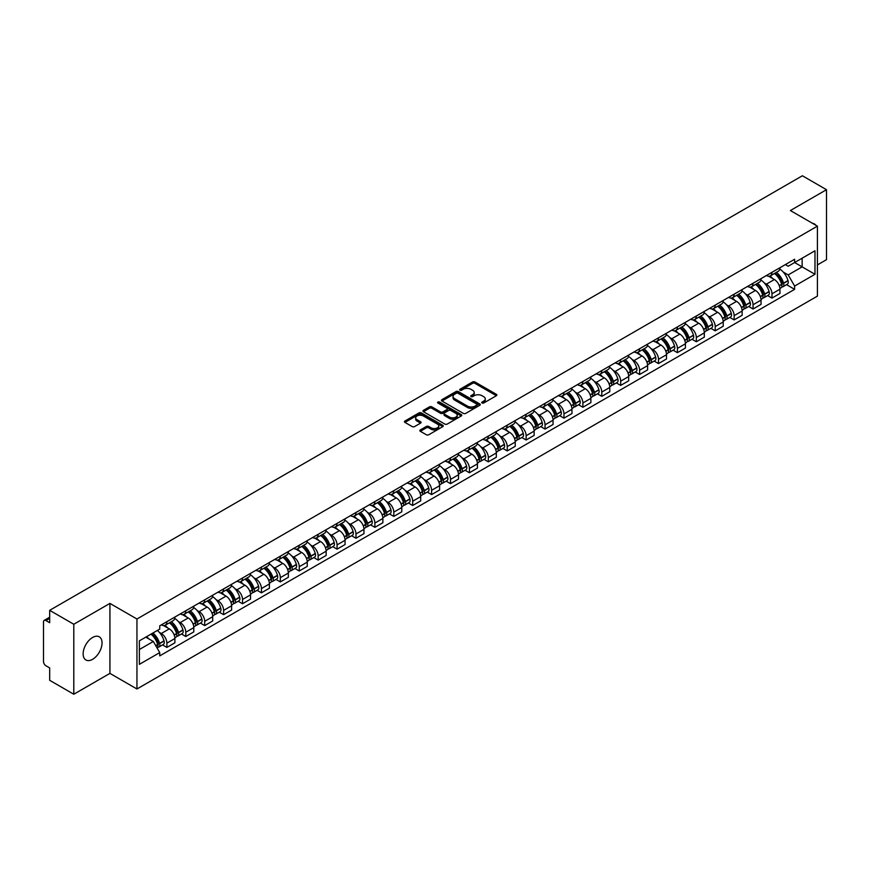 <?xml version="1.0" encoding="UTF-8"?>
<svg xmlns="http://www.w3.org/2000/svg" width="870" height="870" viewBox="0 0 870 870"><rect width="100%" height="100%" fill="white"/><g stroke="black" fill="none" stroke-linecap="round" stroke-linejoin="round"><path stroke-width="1.3" d="M482.067 403.006A1.174 0.685 0 0 0 483.731 403.006L496.368 395.709A1.686 0.968 0 0 0 496.857 395.023A1.686 0.968 0 0 0 496.368 394.327L474.955 381.974A1.686 0.968 0 0 0 472.573 381.974L459.936 389.271A1.174 0.685 0 0 0 461.6 390.228L463.231 389.281A5.383 3.11 0 0 1 470.844 389.281L472.638 390.315A5.383 3.11 0 0 1 474.215 392.511A5.383 3.11 0 0 1 472.638 394.708L470.996 395.654A1.174 0.685 0 0 0 472.66 396.611L474.302 395.676A5.383 3.11 0 0 1 481.915 395.676L483.698 396.698A5.383 3.11 0 0 1 485.275 398.906A5.383 3.11 0 0 1 483.698 401.103L482.067 402.038A1.174 0.685 0 0 0 482.067 403.006L482.067 402.038M92.59 659.319A13.365 7.721 120 0 0 101.322 647.53A13.365 7.721 120 0 0 99.278 636.818A13.365 7.721 120 0 0 92.59 637.482A13.365 7.721 120 0 0 83.857 649.259A13.365 7.721 120 0 0 85.902 659.982A13.365 7.721 120 0 0 92.59 659.319M815.821 225.232A13.365 7.721 120 0 0 814.396 223.949A13.365 7.721 120 0 0 812.569 223.362M420.34 429.91A1.686 0.968 0 0 0 419.851 430.596A1.686 0.968 0 0 0 420.34 431.292L426.354 434.761A1.686 0.968 0 0 0 428.736 434.761L442.776 426.648A1.686 0.968 0 0 0 443.265 425.963A1.686 0.968 0 0 0 442.776 425.278L421.352 412.913A1.686 0.968 0 0 0 418.981 412.913L404.941 421.015A1.686 0.968 0 0 0 404.441 421.7A1.686 0.968 0 0 0 404.941 422.396L412.195 426.583A1.686 0.968 0 0 0 414.577 426.583L420.58 423.114A1.686 0.968 0 0 0 421.08 422.428A1.686 0.968 0 0 0 420.58 421.743L416.98 419.666A4.502 2.599 0 0 1 415.664 417.828A4.502 2.599 0 0 1 418.448 415.425A4.502 2.599 0 0 1 423.353 415.99L437.447 424.125A4.502 2.599 0 0 1 438.763 425.963A4.502 2.599 0 0 1 435.99 428.366A4.502 2.599 0 0 1 431.085 427.801L428.736 426.441A1.686 0.968 0 0 0 426.354 426.441L420.34 429.91L420.34 431.292M136.949 619.005L109.924 603.399L73.798 624.258L49.677 610.327L802.379 175.762L826.5 189.693L790.384 210.54L817.408 226.146L136.949 619.005L136.949 688.986L817.408 296.126L817.408 226.146M463.351 413.391A1.686 0.968 0 0 0 465.733 413.391L479.772 405.289A1.686 0.968 0 0 0 480.262 404.604A1.686 0.968 0 0 0 479.772 403.919L458.359 391.554A1.686 0.968 0 0 0 455.978 391.554L441.938 399.656A1.686 0.968 0 0 0 441.449 400.341A1.686 0.968 0 0 0 441.938 401.026L463.351 413.391M438.306 403.256A1.174 0.685 0 0 1 439.502 403.43L461.252 415.98L447.234 424.071A1.686 0.968 0 0 1 444.853 424.071L423.44 411.706L423.44 410.335A1.686 0.968 0 0 0 422.95 411.021A1.686 0.968 0 0 0 423.44 411.706M423.44 410.335L429.443 406.866A1.686 0.968 0 0 1 431.824 406.866L440.514 411.88A1.686 0.968 0 0 0 442.895 411.88L446.875 409.585A1.686 0.968 0 0 0 447.365 408.9A1.686 0.968 0 0 0 446.875 408.204L437.838 402.984A1.174 0.685 0 0 1 439.502 402.027L461.274 414.599A1.686 0.968 0 0 1 461.763 415.284A1.686 0.968 0 0 1 461.274 415.969L461.274 414.599M73.798 624.258L73.798 694.238L49.677 680.307L49.677 667.921L45.925 665.757A3.426 1.979 -120 0 1 43.5 661.559L43.5 621.952A3.426 1.979 -120 0 1 44.207 620.375L49.677 617.221M817.408 264.915L826.5 259.673L826.5 189.693M73.798 694.238L109.924 673.38L136.949 688.986M49.677 610.327L49.677 622.713L45.925 620.549A3.426 1.979 -120 0 0 44.207 620.375M771.951 272.332A7.884 4.557 60 0 1 770.32 275.877L778.324 271.255A7.884 4.557 -120 0 0 779.955 267.721M764.36 283L766.383 284.164A7.884 4.557 60 0 1 771.962 293.821L779.955 289.199A7.884 4.557 -120 0 0 774.376 279.542L768.656 276.236M779.955 289.199L779.955 293.473L771.962 298.084L767.623 295.582M770.32 275.877A7.884 4.557 60 0 1 766.437 275.518M771.962 293.821L771.962 298.084M753.05 283.25A7.884 4.557 60 0 1 751.419 286.796L759.412 282.174A7.884 4.557 -120 0 0 761.043 278.628M748.711 306.501L753.05 309.002L761.043 304.38L761.043 300.117A7.884 4.557 -120 0 0 755.475 290.46L749.744 287.154M751.419 286.796A7.884 4.557 60 0 1 747.537 286.437M745.459 293.919L747.471 295.082A7.884 4.557 60 0 1 753.05 304.739L753.05 309.002M734.139 294.169A7.884 4.557 60 0 1 732.507 297.703L740.511 293.092A7.884 4.557 -120 0 0 742.143 289.547M729.799 317.419L734.139 319.921L742.143 315.299L742.143 311.036A7.884 4.557 -120 0 0 736.564 301.379L730.843 298.073M732.507 297.703A7.884 4.557 60 0 1 728.625 297.355M726.548 304.826L728.56 305.99A7.884 4.557 60 0 1 734.139 315.647L734.139 319.921M715.227 305.087A7.884 4.557 60 0 1 713.596 308.622L721.6 304.011A7.884 4.557 -120 0 0 723.231 300.465M710.899 328.338L715.227 330.839L723.231 326.217L723.231 321.954A7.884 4.557 -120 0 0 717.652 312.297L711.932 308.991M713.596 308.622A7.884 4.557 60 0 1 709.713 308.274M707.636 315.745L709.659 316.908A7.884 4.557 60 0 1 715.227 326.565L715.227 330.839M696.326 316.006A7.884 4.557 60 0 1 694.695 319.54L702.688 314.918A7.884 4.557 -120 0 0 704.319 311.384M691.987 339.246L696.326 341.758L704.319 337.136L704.319 332.862A7.884 4.557 -120 0 0 698.751 323.205L693.02 319.899M694.695 319.54A7.884 4.557 60 0 1 690.813 319.181M688.736 326.663L690.747 327.827A7.884 4.557 60 0 1 696.326 337.484L696.326 341.758M677.415 326.913A7.884 4.557 60 0 1 675.783 330.459L683.776 325.837A7.884 4.557 -120 0 0 685.419 322.302M673.075 350.164L677.415 352.665L685.419 348.054L685.419 343.78A7.884 4.557 -120 0 0 679.84 334.123L674.109 330.817M675.783 330.459A7.884 4.557 60 0 1 671.901 330.1M669.824 337.582L671.836 338.745A7.884 4.557 60 0 1 677.415 348.402L677.415 352.665M658.503 337.832A7.884 4.557 60 0 1 656.872 341.377L664.876 336.755A7.884 4.557 -120 0 0 666.507 333.221M654.164 361.083L658.503 363.584L666.507 358.973L666.507 354.699A7.884 4.557 -120 0 0 660.928 345.042L655.208 341.736M656.872 341.377A7.884 4.557 60 0 1 652.989 341.018M650.912 348.5L652.935 349.664A7.884 4.557 60 0 1 658.503 359.321L658.503 363.584M639.602 348.75A7.884 4.557 60 0 1 637.96 352.296L645.964 347.674A7.884 4.557 -120 0 0 647.595 344.128M635.263 372.001L639.602 374.502L647.595 369.88L647.595 365.617A7.884 4.557 -120 0 0 642.027 355.96L636.296 352.654M637.96 352.296A7.884 4.557 60 0 1 634.089 351.937M632.001 359.419L634.023 360.582A7.884 4.557 60 0 1 639.602 370.239L639.602 374.502M620.691 359.669A7.884 4.557 60 0 1 619.059 363.203L627.053 358.592A7.884 4.557 -120 0 0 628.684 355.047M616.351 382.92L620.691 385.421L628.695 380.799L628.695 376.536A7.884 4.557 -120 0 0 623.116 366.879L617.385 363.573M619.059 363.203A7.884 4.557 60 0 1 615.177 362.855M613.1 370.326L615.112 371.49A7.884 4.557 60 0 1 620.691 381.147L620.691 385.421M601.779 370.587A7.884 4.557 60 0 1 600.148 374.122L608.152 369.511A7.884 4.557 -120 0 0 609.783 365.965M597.44 393.827L601.779 396.339L609.783 391.717L609.783 387.454A7.884 4.557 -120 0 0 604.204 377.797L598.484 374.491M600.148 374.122A7.884 4.557 60 0 1 596.265 373.774M594.188 381.245L596.211 382.408A7.884 4.557 60 0 1 601.779 392.065L601.779 396.339M582.867 381.506A7.884 4.557 60 0 1 581.236 385.04L589.24 380.418A7.884 4.557 -120 0 0 590.871 376.884M578.539 404.746L582.878 407.258L590.871 402.636L590.871 398.362A7.884 4.557 -120 0 0 585.293 388.705L579.572 385.399M581.236 385.04A7.884 4.557 60 0 1 577.354 384.681M575.277 392.163L577.299 393.327A7.884 4.557 60 0 1 582.878 402.984L582.878 407.258M563.967 392.413A7.884 4.557 60 0 1 562.335 395.959L570.328 391.337A7.884 4.557 -120 0 0 571.96 387.803M559.627 415.664L563.967 418.165L571.96 413.554L571.96 409.281A7.884 4.557 -120 0 0 566.392 399.624L560.661 396.318M562.335 395.959A7.884 4.557 60 0 1 558.453 395.6M556.376 403.082L558.388 404.245A7.884 4.557 60 0 1 563.967 413.902L563.967 418.165M545.055 403.332A7.884 4.557 60 0 1 543.424 406.877L551.428 402.255A7.884 4.557 -120 0 0 553.059 398.721M540.716 426.583L545.055 429.084L553.059 424.473L553.059 420.199A7.884 4.557 -120 0 0 547.48 410.542L541.76 407.236M543.424 406.877A7.884 4.557 60 0 1 539.541 406.518M537.464 414L539.476 415.164A7.884 4.557 60 0 1 545.055 424.821L545.055 429.084M526.143 414.25A7.884 4.557 60 0 1 524.512 417.796L532.516 413.174A7.884 4.557 -120 0 0 534.147 409.629M521.815 437.501L526.143 440.002L534.147 435.381L534.147 431.118A7.884 4.557 -120 0 0 528.568 421.461L522.848 418.155M524.512 417.796A7.884 4.557 60 0 1 520.63 417.437M518.553 424.908L520.575 426.082A7.884 4.557 60 0 1 526.143 435.739L526.143 440.002M507.243 425.169A7.884 4.557 60 0 1 505.611 428.703L513.604 424.092A7.884 4.557 -120 0 0 515.236 420.547M502.903 448.42L507.243 450.921L515.236 446.299L515.236 442.036A7.884 4.557 -120 0 0 509.668 432.379L503.937 429.073M505.611 428.703A7.884 4.557 60 0 1 501.729 428.355M499.652 435.826L501.664 436.99A7.884 4.557 60 0 1 507.243 446.647L507.243 450.921M488.331 436.087A7.884 4.557 60 0 1 486.7 439.622L494.693 435.011A7.884 4.557 -120 0 0 496.335 431.466M483.992 459.327L488.331 461.839L496.335 457.218L496.335 452.955A7.884 4.557 -120 0 0 490.756 443.298L485.025 439.992M486.7 439.622A7.884 4.557 60 0 1 482.817 439.263M480.74 446.745L482.752 447.909A7.884 4.557 60 0 1 488.331 457.566L488.331 461.839M469.419 447.006A7.884 4.557 60 0 1 467.788 450.54L475.792 445.918A7.884 4.557 -120 0 0 477.423 442.384M465.08 470.246L469.419 472.758L477.423 468.136L477.423 463.862A7.884 4.557 -120 0 0 471.844 454.205L466.124 450.899M467.788 450.54A7.884 4.557 60 0 1 463.906 450.181M461.829 457.663L463.851 458.827A7.884 4.557 60 0 1 469.419 468.484L469.419 472.758M450.519 457.914A7.884 4.557 60 0 1 448.876 461.459L456.88 456.837A7.884 4.557 -120 0 0 458.512 453.303M446.179 481.164L450.519 483.666L458.512 479.055L458.512 474.781A7.884 4.557 -120 0 0 452.944 465.124L447.213 461.818M448.876 461.459A7.884 4.557 60 0 1 445.005 461.1M442.917 468.582L444.94 469.746A7.884 4.557 60 0 1 450.519 479.403L450.519 483.666M431.607 468.832A7.884 4.557 60 0 1 429.976 472.377L437.969 467.755A7.884 4.557 -120 0 0 439.6 464.221M427.268 492.083L431.607 494.584L439.611 489.973L439.611 485.699A7.884 4.557 -120 0 0 434.032 476.042L428.301 472.736M429.976 472.377A7.884 4.557 60 0 1 426.093 472.018M424.016 479.5L426.028 480.664A7.884 4.557 60 0 1 431.607 490.321L431.607 494.584M412.695 479.751A7.884 4.557 60 0 1 411.064 483.296L419.068 478.674A7.884 4.557 -120 0 0 420.699 475.129M408.356 503.001L412.695 505.503L420.699 500.881L420.699 496.618A7.884 4.557 -120 0 0 415.12 486.961L409.4 483.655M411.064 483.296A7.884 4.557 60 0 1 407.182 482.937M405.105 490.408L407.127 491.583A7.884 4.557 60 0 1 412.695 501.24L412.695 505.503M393.784 490.669A7.884 4.557 60 0 1 392.152 494.203L400.156 489.592A7.884 4.557 -120 0 0 401.788 486.047M389.455 513.92L393.795 516.421L401.788 511.799L401.788 507.536A7.884 4.557 -120 0 0 396.209 497.879L390.489 494.573M392.152 494.203A7.884 4.557 60 0 1 388.27 493.855M386.193 501.327L388.216 502.49A7.884 4.557 60 0 1 393.795 512.147L393.795 516.421M374.883 501.588A7.884 4.557 60 0 1 373.252 505.122L381.245 500.5A7.884 4.557 -120 0 0 382.876 496.966M370.544 524.827L374.883 527.34L382.876 522.718L382.876 518.455A7.884 4.557 -120 0 0 377.308 508.798L371.577 505.492M373.252 505.122A7.884 4.557 60 0 1 369.369 504.763M367.292 512.245L369.304 513.409A7.884 4.557 60 0 1 374.883 523.066L374.883 527.34M355.971 512.506A7.884 4.557 60 0 1 354.34 516.04L362.344 511.419A7.884 4.557 -120 0 0 363.975 507.884M351.632 535.746L355.971 538.258L363.975 533.636L363.975 529.362A7.884 4.557 -120 0 0 358.396 519.705L352.676 516.399M354.34 516.04A7.884 4.557 60 0 1 350.458 515.682M348.381 523.164L350.392 524.327A7.884 4.557 60 0 1 355.971 533.984L355.971 538.258M337.06 523.414A7.884 4.557 60 0 1 335.428 526.959L343.433 522.337A7.884 4.557 -120 0 0 345.064 518.803M332.731 546.664L337.06 549.166L345.064 544.555L345.064 540.281A7.884 4.557 -120 0 0 339.485 530.624L333.765 527.318M335.428 526.959A7.884 4.557 60 0 1 331.546 526.6M329.469 534.082L331.492 535.246A7.884 4.557 60 0 1 337.06 544.903L337.06 549.166M318.159 534.332A7.884 4.557 60 0 1 316.528 537.877L324.521 533.256A7.884 4.557 -120 0 0 326.152 529.721M313.82 557.583L318.159 560.084L326.152 555.473L326.152 551.199A7.884 4.557 -120 0 0 320.584 541.542L314.853 538.236M316.528 537.877A7.884 4.557 60 0 1 312.645 537.519M310.568 545.001L312.58 546.164A7.884 4.557 60 0 1 318.159 555.821L318.159 560.084M299.247 545.251A7.884 4.557 60 0 1 297.616 548.796L305.609 544.174A7.884 4.557 -120 0 0 307.251 540.629M294.908 568.501L299.247 571.003L307.251 566.381L307.251 562.118A7.884 4.557 -120 0 0 301.672 552.461L295.941 549.155M297.616 548.796A7.884 4.557 60 0 1 293.734 548.437M291.657 555.908L293.668 557.083A7.884 4.557 60 0 1 299.247 566.74L299.247 571.003M280.336 556.169A7.884 4.557 60 0 1 278.704 559.704L286.708 555.093A7.884 4.557 -120 0 0 288.34 551.547M275.997 579.42L280.336 581.921L288.34 577.299L288.34 573.036A7.884 4.557 -120 0 0 282.761 563.379L277.041 560.073M278.704 559.704A7.884 4.557 60 0 1 274.822 559.356M272.745 566.827L274.768 567.99A7.884 4.557 60 0 1 280.336 577.647L280.336 581.921M261.435 567.088A7.884 4.557 60 0 1 259.793 570.622L267.797 566A7.884 4.557 -120 0 0 269.428 562.466M257.096 590.328L261.435 592.84L269.428 588.218L269.428 583.944A7.884 4.557 -120 0 0 263.86 574.287L258.129 570.981M259.793 570.622A7.884 4.557 60 0 1 255.921 570.263M253.833 577.745L255.856 578.909A7.884 4.557 60 0 1 261.435 588.566L261.435 592.84M242.523 578.006A7.884 4.557 60 0 1 240.892 581.541L248.885 576.919A7.884 4.557 -120 0 0 250.527 573.384M238.184 601.246L242.523 603.758L250.527 599.136L250.527 594.862A7.884 4.557 -120 0 0 244.948 585.205L239.217 581.899M240.892 581.541A7.884 4.557 60 0 1 237.01 581.182M234.933 588.664L236.944 589.827A7.884 4.557 60 0 1 242.523 599.484L242.523 603.758M223.612 588.914A7.884 4.557 60 0 1 221.98 592.459L229.984 587.837A7.884 4.557 -120 0 0 231.616 584.303M219.273 612.165L223.612 614.666L231.616 610.055L231.616 605.781A7.884 4.557 -120 0 0 226.037 596.124L220.317 592.818M221.98 592.459A7.884 4.557 60 0 1 218.098 592.1M216.021 599.582L218.044 600.746A7.884 4.557 60 0 1 223.612 610.403L223.612 614.666M204.7 599.832A7.884 4.557 60 0 1 203.069 603.378L211.073 598.756A7.884 4.557 -120 0 0 212.704 595.211M200.372 623.083L204.711 625.584L212.704 620.973L212.704 616.699A7.884 4.557 -120 0 0 207.125 607.043L201.405 603.736M203.069 603.378A7.884 4.557 60 0 1 199.186 603.019M197.109 610.501L199.132 611.664A7.884 4.557 60 0 1 204.711 621.321L204.711 625.584M185.799 610.751A7.884 4.557 60 0 1 184.168 614.285L192.161 609.674A7.884 4.557 -120 0 0 193.792 606.129M181.46 634.002L185.799 636.503L193.792 631.881L193.792 627.618A7.884 4.557 -120 0 0 188.225 617.961L182.493 614.655M184.168 614.285A7.884 4.557 60 0 1 180.286 613.937M178.209 621.408L180.22 622.572A7.884 4.557 60 0 1 185.799 632.24L185.799 636.503M166.888 621.669A7.884 4.557 60 0 1 165.256 625.204L173.26 620.593A7.884 4.557 -120 0 0 174.892 617.047M162.549 644.92L166.888 647.421L174.892 642.799L174.892 638.536A7.884 4.557 -120 0 0 169.313 628.879L163.593 625.573M165.256 625.204A7.884 4.557 60 0 1 161.374 624.856M159.297 632.327L161.309 633.49A7.884 4.557 60 0 1 166.888 643.147L166.888 647.421M785.349 264.6L788.198 266.242L814.983 250.777L802.14 258.194L802.14 266.873L788.198 274.92L783.272 272.082M139.374 649.52L153.316 641.473L159.743 652.598L139.374 664.354L139.374 640.842L159.743 629.086L159.743 625.791L794.625 259.249L794.625 262.533L814.983 274.289L794.625 286.056L788.198 274.92M814.983 250.777L814.983 274.289M159.743 652.598L159.743 655.882L794.625 289.34L794.625 286.056M109.924 603.399L109.924 673.38M153.316 641.473L145.801 637.134M786.523 284.664L794.625 289.34M482.535 403.169L483.698 402.495A5.383 3.11 0 0 0 485.275 400.298L485.275 398.906M474.215 392.511L474.215 393.914A5.383 3.11 0 0 1 472.638 396.111L471.464 396.785M496.346 395.719L474.955 383.365A1.686 0.968 0 0 0 472.573 383.365L460.404 390.391M479.772 403.919L479.772 405.289L458.359 392.946A1.686 0.968 0 0 0 455.978 392.946L441.96 401.037L441.938 399.656M476.793 405.083A1.174 0.685 0 0 0 476.793 404.126L458.001 393.273A1.174 0.685 0 0 0 456.337 393.273L454.608 394.262A5.383 3.11 0 0 0 453.031 396.459A5.383 3.11 0 0 0 454.608 398.656L467.462 406.083A5.383 3.11 0 0 0 475.074 406.083L476.793 405.083L476.793 406.486A1.174 0.685 0 0 0 477.141 405.996L477.141 404.604M453.031 396.459L453.031 397.862A5.383 3.11 0 0 0 454.608 400.059L454.608 398.656M476.793 406.486L475.074 407.475A5.383 3.11 0 0 1 467.462 407.475L454.608 400.059M423.462 411.727L429.443 408.269L429.443 406.866M447.365 408.9L447.365 410.292A1.686 0.968 0 0 1 446.875 410.977L442.895 413.283A1.686 0.968 0 0 1 440.514 413.283L431.824 408.269A1.686 0.968 0 0 0 429.443 408.269M449.518 417.089A4.502 2.599 0 0 0 454.434 417.654A4.502 2.599 0 0 0 457.207 415.251A4.502 2.599 0 0 0 455.891 413.413L450.921 410.542A1.686 0.968 0 0 0 448.539 410.542L444.559 412.848A1.686 0.968 0 0 0 444.059 413.533A1.686 0.968 0 0 0 444.559 414.218L449.518 417.089L449.518 418.481A4.502 2.599 0 0 0 454.434 419.046A4.502 2.599 0 0 0 457.207 416.643L457.207 415.251M444.059 413.533L444.059 414.936A1.686 0.968 0 0 0 444.559 415.621L444.559 414.218M449.518 418.481L444.559 415.621M438.763 425.963L438.763 427.366A4.502 2.599 0 0 1 435.99 429.769A4.502 2.599 0 0 1 431.085 429.204L428.736 427.844A1.686 0.968 0 0 0 426.354 427.844L420.362 431.303M415.664 417.828L415.664 419.22A4.502 2.599 0 0 0 416.98 421.058L416.98 419.666M420.558 423.124L416.98 421.058M442.754 426.659L421.352 414.316A1.686 0.968 0 0 0 418.981 414.316L404.963 422.407M774.931 273.213A10.799 6.231 60 0 1 774.985 273.245A10.799 6.231 60 0 1 782.097 282.935L782.152 283.163A2.099 1.207 60 0 1 781.825 284.805A2.099 1.207 60 0 1 781.782 284.838M774.463 273.484A13.028 7.525 60 0 1 781.619 284.24L781.684 284.457A4.328 2.501 60 0 1 780.999 287.861L779.922 288.481M781.738 286.904A4.328 2.501 -120 0 0 782.935 286.741A4.328 2.501 -120 0 0 783.62 283.337L783.555 283.12A13.028 7.525 -120 0 0 776.399 272.364M779.792 269.102A13.028 7.525 60 0 1 787.981 280.564L788.046 280.782A4.328 2.501 60 0 1 787.361 284.185L782.935 286.741M770.015 276.029A13.028 7.525 60 0 1 772.734 278.596M779.074 278.617L780.727 279.574M756.019 284.131A10.799 6.231 60 0 1 756.073 284.164A10.799 6.231 60 0 1 763.186 293.853L763.251 294.071A2.099 1.207 60 0 1 762.914 295.724A2.099 1.207 60 0 1 762.87 295.746M755.551 284.403A13.028 7.525 60 0 1 762.707 295.147L762.772 295.376A4.328 2.501 60 0 1 762.087 298.769L761.011 299.4M762.827 297.812A4.328 2.501 -120 0 0 764.034 297.66A4.328 2.501 -120 0 0 764.719 294.256L764.654 294.027A13.028 7.525 -120 0 0 757.487 283.283M760.88 280.02A13.028 7.525 60 0 1 769.069 291.483L769.134 291.7A4.328 2.501 60 0 1 768.449 295.104L764.034 297.66M751.104 286.948A13.028 7.525 60 0 1 753.833 289.514M760.162 289.525L761.826 290.493M737.118 295.05A10.799 6.231 60 0 1 737.173 295.082A10.799 6.231 60 0 1 744.274 304.772L744.339 304.989A2.099 1.207 60 0 1 744.002 306.642A2.099 1.207 60 0 1 743.959 306.664M736.64 295.321A13.028 7.525 60 0 1 743.807 306.066L743.872 306.294A4.328 2.501 60 0 1 743.187 309.687L742.11 310.307M743.926 308.73A4.328 2.501 -120 0 0 745.122 308.567A4.328 2.501 -120 0 0 745.807 305.174L745.742 304.946A13.028 7.525 -120 0 0 738.586 294.201M741.979 290.939A13.028 7.525 60 0 1 750.168 302.39L750.234 302.619A4.328 2.501 60 0 1 749.548 306.012L745.122 308.567M732.203 297.855A13.028 7.525 60 0 1 734.922 300.433M741.251 300.444L742.915 301.401M718.207 305.968A10.799 6.231 60 0 1 718.261 305.99A10.799 6.231 60 0 1 725.362 315.69L725.428 315.908A2.099 1.207 60 0 1 725.101 317.561A2.099 1.207 60 0 1 725.047 317.583M717.739 306.24A13.028 7.525 60 0 1 724.895 316.984L724.96 317.213A4.328 2.501 60 0 1 724.275 320.606L723.198 321.226M725.014 319.649A4.328 2.501 -120 0 0 726.211 319.486A4.328 2.501 -120 0 0 726.896 316.093L726.831 315.864A13.028 7.525 -120 0 0 719.675 305.12M723.068 301.846A13.028 7.525 60 0 1 731.257 313.309L731.322 313.537A4.328 2.501 60 0 1 730.637 316.93L726.211 319.486M713.291 308.774A13.028 7.525 60 0 1 716.01 311.34M722.35 311.362L724.003 312.319M699.295 316.876A10.799 6.231 60 0 1 699.35 316.908A10.799 6.231 60 0 1 706.462 326.598L706.527 326.826A2.099 1.207 60 0 1 706.19 328.479A2.099 1.207 60 0 1 706.146 328.501M698.827 317.148A13.028 7.525 60 0 1 705.983 327.903L706.048 328.12A4.328 2.501 60 0 1 705.363 331.524L704.287 332.144M706.103 330.567A4.328 2.501 -120 0 0 707.31 330.404A4.328 2.501 -120 0 0 707.984 327.011L707.93 326.783A13.028 7.525 -120 0 0 700.763 316.038M704.156 312.765A13.028 7.525 60 0 1 712.345 324.227L712.41 324.456A4.328 2.501 60 0 1 711.725 327.849L707.31 330.404M694.38 319.692A13.028 7.525 60 0 1 697.109 322.259M703.438 322.281L705.102 323.238M680.394 327.794A10.799 6.231 60 0 1 680.449 327.827A10.799 6.231 60 0 1 687.55 337.517L687.615 337.745A2.099 1.207 60 0 1 687.278 339.387A2.099 1.207 60 0 1 687.235 339.42M679.916 328.066A13.028 7.525 60 0 1 687.082 338.821L687.137 339.039A4.328 2.501 60 0 1 686.463 342.443L685.386 343.063M687.202 341.486A4.328 2.501 -120 0 0 688.398 341.323A4.328 2.501 -120 0 0 689.083 337.919L689.018 337.701A13.028 7.525 -120 0 0 681.862 326.946M685.255 323.683A13.028 7.525 60 0 1 693.444 335.146L693.51 335.363A4.328 2.501 60 0 1 692.824 338.767L688.398 341.323M675.479 330.611A13.028 7.525 60 0 1 678.198 333.177M684.527 333.199L686.191 334.156M661.483 338.713A10.799 6.231 60 0 1 661.537 338.745A10.799 6.231 60 0 1 668.639 348.435L668.704 348.663A2.099 1.207 60 0 1 668.377 350.305A2.099 1.207 60 0 1 668.323 350.338M661.015 338.985A13.028 7.525 60 0 1 668.171 349.74L668.236 349.957A4.328 2.501 60 0 1 667.551 353.361L666.474 353.981M668.29 352.404A4.328 2.501 -120 0 0 669.487 352.241A4.328 2.501 -120 0 0 670.172 348.837L670.107 348.62A13.028 7.525 -120 0 0 662.951 337.864M666.344 334.602A13.028 7.525 60 0 1 674.533 346.064L674.598 346.282A4.328 2.501 60 0 1 673.913 349.686L669.487 352.241M656.567 341.529A13.028 7.525 60 0 1 659.286 344.096M665.626 344.107L667.279 345.075M642.571 349.631A10.799 6.231 60 0 1 642.625 349.664A10.799 6.231 60 0 1 649.738 359.353L649.803 359.571A2.099 1.207 60 0 1 649.466 361.224A2.099 1.207 60 0 1 649.422 361.246M642.104 349.903A13.028 7.525 60 0 1 649.259 360.648L649.324 360.876A4.328 2.501 60 0 1 648.639 364.269L647.563 364.9M649.379 363.312A4.328 2.501 -120 0 0 650.575 363.149A4.328 2.501 -120 0 0 651.26 359.756L651.195 359.527A13.028 7.525 -120 0 0 644.039 348.783M647.432 345.521A13.028 7.525 60 0 1 655.621 356.983L655.686 357.2A4.328 2.501 60 0 1 655.001 360.604L650.575 363.149M637.656 352.448A13.028 7.525 60 0 1 640.374 355.014M646.714 355.025L648.378 355.982M623.67 360.55A10.799 6.231 60 0 1 623.725 360.582A10.799 6.231 60 0 1 630.826 370.272L630.891 370.489A2.099 1.207 60 0 1 630.554 372.142A2.099 1.207 60 0 1 630.511 372.164M623.192 360.822A13.028 7.525 60 0 1 630.348 371.566L630.413 371.794A4.328 2.501 60 0 1 629.728 375.187L628.651 375.807M630.467 374.23A4.328 2.501 -120 0 0 631.674 374.067A4.328 2.501 -120 0 0 632.359 370.674L632.294 370.446A13.028 7.525 -120 0 0 625.128 359.701M628.521 356.439A13.028 7.525 60 0 1 636.72 367.89L636.775 368.119A4.328 2.501 60 0 1 636.1 371.512L631.674 374.067M618.755 363.355A13.028 7.525 60 0 1 621.474 365.922M627.803 365.944L629.467 366.901M604.759 371.468A10.799 6.231 60 0 1 604.813 371.49A10.799 6.231 60 0 1 611.914 381.19L611.98 381.408A2.099 1.207 60 0 1 611.654 383.061A2.099 1.207 60 0 1 611.599 383.083M604.28 371.74A13.028 7.525 60 0 1 611.447 382.485L611.512 382.713A4.328 2.501 60 0 1 610.827 386.106L609.75 386.726M611.567 385.149A4.328 2.501 -120 0 0 612.763 384.986A4.328 2.501 -120 0 0 613.448 381.593L613.383 381.364A13.028 7.525 -120 0 0 606.227 370.62M609.62 367.347A13.028 7.525 60 0 1 617.809 378.809L617.874 379.037A4.328 2.501 60 0 1 617.189 382.43L612.763 384.986M599.843 374.274A13.028 7.525 60 0 1 602.562 376.84M608.891 376.862L610.555 377.819M585.847 382.376A10.799 6.231 60 0 1 585.901 382.408A10.799 6.231 60 0 1 593.014 392.098L593.068 392.326A2.099 1.207 60 0 1 592.742 393.979A2.099 1.207 60 0 1 592.698 394.001M585.379 382.648A13.028 7.525 60 0 1 592.535 393.403L592.6 393.621A4.328 2.501 60 0 1 591.915 397.024L590.839 397.644M592.655 396.067A4.328 2.501 -120 0 0 593.851 395.904A4.328 2.501 -120 0 0 594.536 392.5L594.471 392.283A13.028 7.525 -120 0 0 587.315 381.538M590.708 378.265A13.028 7.525 60 0 1 598.897 389.727L598.962 389.956A4.328 2.501 60 0 1 598.277 393.349L593.851 395.904M580.932 385.192A13.028 7.525 60 0 1 583.65 387.759M589.99 387.781L591.643 388.738M566.936 393.294A10.799 6.231 60 0 1 566.99 393.327A10.799 6.231 60 0 1 574.102 403.017L574.167 403.245A2.099 1.207 60 0 1 573.83 404.887A2.099 1.207 60 0 1 573.787 404.92M566.468 393.566A13.028 7.525 60 0 1 573.624 404.322L573.689 404.539A4.328 2.501 60 0 1 573.004 407.943L571.927 408.563M573.743 406.986A4.328 2.501 -120 0 0 574.95 406.823A4.328 2.501 -120 0 0 575.635 403.419L575.57 403.201A13.028 7.525 -120 0 0 568.404 392.446M571.797 389.184A13.028 7.525 60 0 1 579.986 400.646L580.051 400.863A4.328 2.501 60 0 1 579.366 404.267L574.95 406.823M562.02 396.111A13.028 7.525 60 0 1 564.75 398.678M571.079 398.699L572.743 399.656M548.035 404.213A10.799 6.231 60 0 1 548.089 404.245A10.799 6.231 60 0 1 555.19 413.935L555.256 414.163A2.099 1.207 60 0 1 554.929 415.806A2.099 1.207 60 0 1 554.875 415.827M547.556 404.485A13.028 7.525 60 0 1 554.723 415.24L554.788 415.458A4.328 2.501 60 0 1 554.103 418.861L553.026 419.481M554.842 417.904A4.328 2.501 -120 0 0 556.039 417.741A4.328 2.501 -120 0 0 556.724 414.337L556.659 414.12A13.028 7.525 -120 0 0 549.503 403.365M552.896 400.102A13.028 7.525 60 0 1 561.085 411.564L561.15 411.782A4.328 2.501 60 0 1 560.465 415.186L556.039 417.741M543.119 407.029A13.028 7.525 60 0 1 545.838 409.596M552.167 409.607L553.831 410.575M529.123 415.131A10.799 6.231 60 0 1 529.178 415.164A10.799 6.231 60 0 1 536.279 424.854L536.344 425.071A2.099 1.207 60 0 1 536.018 426.724A2.099 1.207 60 0 1 535.963 426.746M528.655 415.403A13.028 7.525 60 0 1 535.811 426.148L535.876 426.376A4.328 2.501 60 0 1 535.191 429.769L534.115 430.4M535.931 428.812A4.328 2.501 -120 0 0 537.127 428.649A4.328 2.501 -120 0 0 537.812 425.256L537.747 425.028A13.028 7.525 -120 0 0 530.591 414.283M533.984 411.021A13.028 7.525 60 0 1 542.173 422.483L542.238 422.7A4.328 2.501 60 0 1 541.553 426.104L537.127 428.649M524.208 417.937A13.028 7.525 60 0 1 526.926 420.514M533.266 420.525L534.919 421.482M510.212 426.05A10.799 6.231 60 0 1 510.266 426.082A10.799 6.231 60 0 1 517.378 435.772L517.443 435.99A2.099 1.207 60 0 1 517.106 437.643A2.099 1.207 60 0 1 517.063 437.664M509.744 426.322A13.028 7.525 60 0 1 516.9 437.066L516.965 437.295A4.328 2.501 60 0 1 516.28 440.688L515.203 441.308M517.019 439.731A4.328 2.501 -120 0 0 518.226 439.567A4.328 2.501 -120 0 0 518.901 436.174L518.846 435.946A13.028 7.525 -120 0 0 511.68 425.202M515.073 421.928A13.028 7.525 60 0 1 523.261 433.39L523.327 433.619A4.328 2.501 60 0 1 522.642 437.012L518.226 439.567M505.296 428.856A13.028 7.525 60 0 1 508.026 431.422M514.355 431.444L516.019 432.401M491.311 436.968A10.799 6.231 60 0 1 491.365 436.99A10.799 6.231 60 0 1 498.466 446.68L498.532 446.908A2.099 1.207 60 0 1 498.195 448.561A2.099 1.207 60 0 1 498.151 448.583M490.832 437.24A13.028 7.525 60 0 1 497.999 447.985L498.053 448.213A4.328 2.501 60 0 1 497.379 451.606L496.302 452.226M498.118 450.649A4.328 2.501 -120 0 0 499.315 450.486A4.328 2.501 -120 0 0 500 447.093L499.935 446.865A13.028 7.525 -120 0 0 492.779 436.12M496.172 432.847A13.028 7.525 60 0 1 504.361 444.309L504.426 444.537A4.328 2.501 60 0 1 503.741 447.93L499.315 450.486M486.395 439.774A13.028 7.525 60 0 1 489.114 442.341M495.443 442.362L497.107 443.319M472.399 447.876A10.799 6.231 60 0 1 472.453 447.909A10.799 6.231 60 0 1 479.555 457.598L479.62 457.827A2.099 1.207 60 0 1 479.294 459.48A2.099 1.207 60 0 1 479.239 459.501M471.931 448.148A13.028 7.525 60 0 1 479.087 458.903L479.152 459.121A4.328 2.501 60 0 1 478.467 462.525L477.391 463.144M479.207 461.568A4.328 2.501 -120 0 0 480.403 461.404A4.328 2.501 -120 0 0 481.088 458.001L481.023 457.783A13.028 7.525 -120 0 0 473.867 447.028M477.26 443.765A13.028 7.525 60 0 1 485.449 455.227L485.514 455.456A4.328 2.501 60 0 1 484.829 458.849L480.403 461.404M467.484 450.693A13.028 7.525 60 0 1 470.202 453.259M476.542 453.281L478.195 454.238M453.487 458.794A10.799 6.231 60 0 1 453.542 458.827A10.799 6.231 60 0 1 460.654 468.517L460.719 468.745A2.099 1.207 60 0 1 460.382 470.387A2.099 1.207 60 0 1 460.339 470.42M453.02 459.066A13.028 7.525 60 0 1 460.176 469.822L460.241 470.039A4.328 2.501 60 0 1 459.556 473.443L458.479 474.063M460.295 472.486A4.328 2.501 -120 0 0 461.491 472.323A4.328 2.501 -120 0 0 462.177 468.919L462.111 468.702A13.028 7.525 -120 0 0 454.956 457.946M458.349 454.684A13.028 7.525 60 0 1 466.537 466.146L466.603 466.363A4.328 2.501 60 0 1 465.918 469.767L461.491 472.323M448.572 461.611A13.028 7.525 60 0 1 451.291 464.178M457.631 464.199L459.295 465.156M434.587 469.713A10.799 6.231 60 0 1 434.641 469.746A10.799 6.231 60 0 1 441.742 479.435L441.808 479.664A2.099 1.207 60 0 1 441.471 481.306A2.099 1.207 60 0 1 441.427 481.327M434.108 469.985A13.028 7.525 60 0 1 441.264 480.729L441.329 480.958A4.328 2.501 60 0 1 440.644 484.362L439.567 484.981M441.384 483.405A4.328 2.501 -120 0 0 442.591 483.241A4.328 2.501 -120 0 0 443.276 479.838L443.211 479.62A13.028 7.525 -120 0 0 436.044 468.865M439.437 465.602A13.028 7.525 60 0 1 447.637 477.064L447.691 477.282A4.328 2.501 60 0 1 447.017 480.686L442.591 483.241M429.671 472.53A13.028 7.525 60 0 1 432.39 475.096M438.719 475.107L440.383 476.075M415.675 480.631A10.799 6.231 60 0 1 415.729 480.664A10.799 6.231 60 0 1 422.831 490.354L422.896 490.571A2.099 1.207 60 0 1 422.57 492.224A2.099 1.207 60 0 1 422.515 492.246M415.197 480.903A13.028 7.525 60 0 1 422.363 491.648L422.428 491.876A4.328 2.501 60 0 1 421.743 495.269L420.667 495.9M422.483 494.312A4.328 2.501 -120 0 0 423.679 494.149A4.328 2.501 -120 0 0 424.364 490.756L424.299 490.528A13.028 7.525 -120 0 0 417.143 479.783M420.536 476.521A13.028 7.525 60 0 1 428.725 487.972L428.79 488.2A4.328 2.501 60 0 1 428.105 491.604L423.679 494.149M410.76 483.437A13.028 7.525 60 0 1 413.478 486.015M419.808 486.025L421.471 486.982M396.763 491.55A10.799 6.231 60 0 1 396.818 491.583A10.799 6.231 60 0 1 403.93 501.272L403.984 501.49A2.099 1.207 60 0 1 403.658 503.143A2.099 1.207 60 0 1 403.615 503.164M396.296 491.822A13.028 7.525 60 0 1 403.452 502.566L403.517 502.795A4.328 2.501 60 0 1 402.832 506.188L401.755 506.808M403.571 505.231A4.328 2.501 -120 0 0 404.767 505.068A4.328 2.501 -120 0 0 405.453 501.675L405.387 501.446A13.028 7.525 -120 0 0 398.232 490.702M401.625 487.428A13.028 7.525 60 0 1 409.813 498.891L409.879 499.119A4.328 2.501 60 0 1 409.194 502.512L404.767 505.068M391.848 494.356A13.028 7.525 60 0 1 394.567 496.922M400.907 496.944L402.56 497.901M377.852 502.469A10.799 6.231 60 0 1 377.906 502.49A10.799 6.231 60 0 1 385.019 512.18L385.084 512.408A2.099 1.207 60 0 1 384.747 514.061A2.099 1.207 60 0 1 384.703 514.083M377.384 502.74A13.028 7.525 60 0 1 384.54 513.485L384.605 513.713A4.328 2.501 60 0 1 383.92 517.106L382.844 517.726M384.66 516.149A4.328 2.501 -120 0 0 385.867 515.986A4.328 2.501 -120 0 0 386.552 512.593L386.487 512.365A13.028 7.525 -120 0 0 379.32 501.62M382.713 498.347A13.028 7.525 60 0 1 390.902 509.809L390.967 510.037A4.328 2.501 60 0 1 390.282 513.43L385.867 515.986M372.936 505.274A13.028 7.525 60 0 1 375.666 507.841M381.995 507.862L383.659 508.819M358.951 513.376A10.799 6.231 60 0 1 359.005 513.409A10.799 6.231 60 0 1 366.107 523.098L366.172 523.327A2.099 1.207 60 0 1 365.846 524.969A2.099 1.207 60 0 1 365.791 525.001M358.473 513.648A13.028 7.525 60 0 1 365.639 524.403L365.704 524.621A4.328 2.501 60 0 1 365.019 528.025L363.943 528.645M365.759 527.068A4.328 2.501 -120 0 0 366.955 526.905A4.328 2.501 -120 0 0 367.64 523.501L367.575 523.283A13.028 7.525 -120 0 0 360.419 512.528M363.812 509.265A13.028 7.525 60 0 1 372.001 520.728L372.066 520.956A4.328 2.501 60 0 1 371.381 524.349L366.955 526.905M354.036 516.193A13.028 7.525 60 0 1 356.754 518.759M363.084 518.781L364.747 519.738M340.039 524.295A10.799 6.231 60 0 1 340.094 524.327A10.799 6.231 60 0 1 347.195 534.017L347.26 534.245A2.099 1.207 60 0 1 346.934 535.887A2.099 1.207 60 0 1 346.88 535.92M339.572 524.567A13.028 7.525 60 0 1 346.728 535.322L346.793 535.539A4.328 2.501 60 0 1 346.108 538.943L345.031 539.563M346.847 537.986A4.328 2.501 -120 0 0 348.043 537.823A4.328 2.501 -120 0 0 348.729 534.419L348.663 534.202A13.028 7.525 -120 0 0 341.508 523.446M344.901 520.184A13.028 7.525 60 0 1 353.089 531.646L353.155 531.864A4.328 2.501 60 0 1 352.47 535.267L348.043 537.823M335.124 527.111A13.028 7.525 60 0 1 337.843 529.678M344.183 529.699L345.836 530.656M321.128 535.213A10.799 6.231 60 0 1 321.182 535.246A10.799 6.231 60 0 1 328.294 544.935L328.36 545.164A2.099 1.207 60 0 1 328.023 546.806A2.099 1.207 60 0 1 327.979 546.828M320.66 535.485A13.028 7.525 60 0 1 327.816 546.229L327.881 546.458A4.328 2.501 60 0 1 327.196 549.862L326.119 550.482M327.936 548.905A4.328 2.501 -120 0 0 329.143 548.742A4.328 2.501 -120 0 0 329.817 545.338L329.763 545.12A13.028 7.525 -120 0 0 322.596 534.365M325.989 531.102A13.028 7.525 60 0 1 334.178 542.565L334.243 542.782A4.328 2.501 60 0 1 333.558 546.186L329.143 548.742M316.212 538.03A13.028 7.525 60 0 1 318.942 540.596M325.271 540.607L326.935 541.575M302.227 546.132A10.799 6.231 60 0 1 302.281 546.164A10.799 6.231 60 0 1 309.383 555.854L309.448 556.071A2.099 1.207 60 0 1 309.111 557.724A2.099 1.207 60 0 1 309.067 557.746M301.749 546.404A13.028 7.525 60 0 1 308.915 557.148L308.97 557.376A4.328 2.501 60 0 1 308.295 560.769L307.219 561.4M309.035 559.812A4.328 2.501 -120 0 0 310.231 559.649A4.328 2.501 -120 0 0 310.916 556.256L310.851 556.028A13.028 7.525 -120 0 0 303.695 545.283M307.088 542.021A13.028 7.525 60 0 1 315.277 553.472L315.342 553.701A4.328 2.501 60 0 1 314.657 557.104L310.231 559.649M297.312 548.937A13.028 7.525 60 0 1 300.03 551.515M306.36 551.526L308.024 552.483M283.315 557.05A10.799 6.231 60 0 1 283.37 557.083A10.799 6.231 60 0 1 290.471 566.772L290.536 566.99A2.099 1.207 60 0 1 290.21 568.643A2.099 1.207 60 0 1 290.156 568.665M282.848 557.322A13.028 7.525 60 0 1 290.004 568.067L290.069 568.295A4.328 2.501 60 0 1 289.384 571.688L288.307 572.308M290.123 570.731A4.328 2.501 -120 0 0 291.319 570.568A4.328 2.501 -120 0 0 292.005 567.175L291.939 566.946A13.028 7.525 -120 0 0 284.784 556.202M288.177 552.928A13.028 7.525 60 0 1 296.365 564.391L296.431 564.619A4.328 2.501 60 0 1 295.746 568.012L291.319 570.568M278.4 559.856A13.028 7.525 60 0 1 281.119 562.422M287.459 562.444L289.112 563.401M264.404 567.958A10.799 6.231 60 0 1 264.458 567.99A10.799 6.231 60 0 1 271.57 577.68L271.636 577.908A2.099 1.207 60 0 1 271.299 579.561A2.099 1.207 60 0 1 271.255 579.583M263.936 568.24A13.028 7.525 60 0 1 271.092 578.985L271.157 579.213A4.328 2.501 60 0 1 270.472 582.606L269.395 583.226M271.212 581.649A4.328 2.501 -120 0 0 272.408 581.486A4.328 2.501 -120 0 0 273.093 578.093L273.028 577.865A13.028 7.525 -120 0 0 265.872 567.12M269.265 563.847A13.028 7.525 60 0 1 277.454 575.309L277.519 575.538A4.328 2.501 60 0 1 276.834 578.931L272.408 581.486M259.488 570.774A13.028 7.525 60 0 1 262.207 573.341M268.547 573.363L270.211 574.32M245.503 578.876A10.799 6.231 60 0 1 245.558 578.909A10.799 6.231 60 0 1 252.659 588.598L252.724 588.827A2.099 1.207 60 0 1 252.387 590.469A2.099 1.207 60 0 1 252.343 590.502M245.025 579.148A13.028 7.525 60 0 1 252.18 589.904L252.246 590.121A4.328 2.501 60 0 1 251.56 593.525L250.484 594.145M252.311 592.568A4.328 2.501 -120 0 0 253.507 592.405A4.328 2.501 -120 0 0 254.192 589.001L254.127 588.783A13.028 7.525 -120 0 0 246.96 578.028M250.353 574.765A13.028 7.525 60 0 1 258.553 586.228L258.608 586.456A4.328 2.501 60 0 1 257.933 589.849L253.507 592.405M240.588 581.693A13.028 7.525 60 0 1 243.306 584.259M249.636 584.281L251.299 585.238M226.591 589.795A10.799 6.231 60 0 1 226.646 589.827A10.799 6.231 60 0 1 233.747 599.517L233.812 599.745A2.099 1.207 60 0 1 233.486 601.387A2.099 1.207 60 0 1 233.432 601.42M226.113 590.067A13.028 7.525 60 0 1 233.28 600.822L233.345 601.039A4.328 2.501 60 0 1 232.66 604.443L231.583 605.063M233.399 603.486A4.328 2.501 -120 0 0 234.595 603.323A4.328 2.501 -120 0 0 235.281 599.919L235.215 599.702A13.028 7.525 -120 0 0 228.06 588.946M231.453 585.684A13.028 7.525 60 0 1 239.642 597.146L239.707 597.364A4.328 2.501 60 0 1 239.022 600.768L234.595 603.323M221.676 592.611A13.028 7.525 60 0 1 224.395 595.178M230.724 595.2L232.388 596.157M207.68 600.713A10.799 6.231 60 0 1 207.734 600.746A10.799 6.231 60 0 1 214.846 610.436L214.901 610.664A2.099 1.207 60 0 1 214.575 612.306A2.099 1.207 60 0 1 214.531 612.328M207.212 600.985A13.028 7.525 60 0 1 214.368 611.73L214.433 611.958A4.328 2.501 60 0 1 213.748 615.362L212.671 615.982M214.488 614.405A4.328 2.501 -120 0 0 215.684 614.242A4.328 2.501 -120 0 0 216.369 610.838L216.304 610.61A13.028 7.525 -120 0 0 209.148 599.865M212.541 596.602A13.028 7.525 60 0 1 220.73 608.065L220.795 608.282A4.328 2.501 60 0 1 220.11 611.686L215.684 614.242M202.764 603.53A13.028 7.525 60 0 1 205.483 606.096M211.823 606.107L213.476 607.075M188.768 611.632A10.799 6.231 60 0 1 188.823 611.664A10.799 6.231 60 0 1 195.935 621.354L196 621.571A2.099 1.207 60 0 1 195.663 623.225A2.099 1.207 60 0 1 195.619 623.246M188.301 611.904A13.028 7.525 60 0 1 195.456 622.648L195.522 622.876A4.328 2.501 60 0 1 194.836 626.269L193.76 626.889M195.576 625.312A4.328 2.501 -120 0 0 196.783 625.149A4.328 2.501 -120 0 0 197.468 621.756L197.403 621.528A13.028 7.525 -120 0 0 190.236 610.783M193.629 607.521A13.028 7.525 60 0 1 201.818 618.972L201.883 619.201A4.328 2.501 60 0 1 201.198 622.605L196.783 625.149M183.853 614.438A13.028 7.525 60 0 1 186.582 617.015M192.912 617.026L194.575 617.983M169.867 622.55A10.799 6.231 60 0 1 169.922 622.572A10.799 6.231 60 0 1 177.023 632.272L177.088 632.49A2.099 1.207 60 0 1 176.762 634.143A2.099 1.207 60 0 1 176.708 634.165M169.389 622.822A13.028 7.525 60 0 1 176.556 633.567L176.621 633.795A4.328 2.501 60 0 1 175.936 637.188L174.859 637.808M176.675 636.231A4.328 2.501 -120 0 0 177.871 636.068A4.328 2.501 -120 0 0 178.557 632.675L178.491 632.446A13.028 7.525 -120 0 0 171.336 621.702M174.729 618.429A13.028 7.525 60 0 1 182.917 629.891L182.983 630.119A4.328 2.501 60 0 1 182.298 633.512L177.871 636.068M164.952 625.356A13.028 7.525 60 0 1 167.671 627.922M174 627.944L175.664 628.901M151.543 633.817A10.799 6.231 60 0 1 158.112 643.18L158.177 643.408A2.099 1.207 60 0 1 157.851 645.061A2.099 1.207 60 0 1 157.796 645.083M150.988 634.132A13.028 7.525 60 0 1 157.644 644.485L157.709 644.713A4.328 2.501 60 0 1 157.111 648.052M157.764 647.149A4.328 2.501 -120 0 0 158.96 646.986A4.328 2.501 -120 0 0 159.645 643.593L159.58 643.365A13.028 7.525 -120 0 0 152.935 633.012M157.35 630.456A13.028 7.525 60 0 1 164.006 640.809L164.071 641.038A4.328 2.501 60 0 1 163.386 644.431L158.96 646.986M146.562 636.688A13.028 7.525 60 0 1 148.759 638.841M155.099 638.863L156.752 639.82M185.799 632.24L193.792 627.618M204.711 621.321L212.704 616.699M223.612 610.403L231.616 605.781M242.523 599.484L250.527 594.862M261.435 588.566L269.428 583.944M280.336 577.647L288.34 573.036M299.247 566.74L307.251 562.118M318.159 555.821L326.152 551.199M337.06 544.903L345.064 540.281M355.971 533.984L363.975 529.362M374.883 523.066L382.876 518.455M393.795 512.147L401.788 507.536M412.695 501.24L420.699 496.618M431.607 490.321L439.611 485.699M450.519 479.403L458.512 474.781M469.419 468.484L477.423 463.862M488.331 457.566L496.335 452.955M507.243 446.647L515.236 442.036M526.143 435.739L534.147 431.118M545.055 424.821L553.059 420.199M563.967 413.902L571.96 409.281M582.878 402.984L590.871 398.362M601.779 392.065L609.783 387.454M620.691 381.147L628.695 376.536M639.602 370.239L647.595 365.617M658.503 359.321L666.507 354.699M677.415 348.402L685.419 343.78M696.326 337.484L704.319 332.862M715.227 326.565L723.231 321.954M734.139 315.647L742.143 311.036M753.05 304.739L761.043 300.117M166.888 643.147L174.892 638.536M161.309 633.49L169.313 628.879M180.22 622.572L188.225 617.961M199.132 611.664L207.125 607.043M218.044 600.746L226.037 596.124M236.944 589.827L244.948 585.205M255.856 578.909L263.86 574.287M274.768 567.99L282.761 563.379M293.668 557.083L301.672 552.461M312.58 546.164L320.584 541.542M331.492 535.246L339.485 530.624M350.392 524.327L358.396 519.705M369.304 513.409L377.308 508.798M388.216 502.49L396.209 497.879M407.127 491.583L415.12 486.961M426.028 480.664L434.032 476.042M444.94 469.746L452.944 465.124M463.851 458.827L471.844 454.205M482.752 447.909L490.756 443.298M501.664 436.99L509.668 432.379M520.575 426.082L528.568 421.461M539.476 415.164L547.48 410.542M558.388 404.245L566.392 399.624M577.299 393.327L585.293 388.705M596.211 382.408L604.204 377.797M615.112 371.49L623.116 366.879M634.023 360.582L642.027 355.96M652.935 349.664L660.928 345.042M671.836 338.745L679.84 334.123M690.747 327.827L698.751 323.205M709.659 316.908L717.652 312.297M728.56 305.99L736.564 301.379M747.471 295.082L755.475 290.46M766.383 284.164L774.376 279.542M49.677 618.374L45.925 620.549M483.698 402.495L483.698 401.103M470.996 396.611L470.996 395.654M472.638 396.111L472.638 394.708M459.936 390.228L459.936 389.271M472.573 383.365L472.573 381.974M474.955 383.365L474.955 381.974M496.368 395.709L496.368 394.327M455.978 392.946L455.978 391.554M458.359 392.946L458.359 391.554M467.462 407.475L467.462 406.083M475.074 407.475L475.074 406.083M431.824 408.269L431.824 406.866M440.514 413.283L440.514 411.88M442.895 413.283L442.895 411.88M446.875 410.977L446.875 409.585M439.502 403.43L439.502 402.027M426.354 427.844L426.354 426.441M428.736 427.844L428.736 426.441M431.085 429.204L431.085 427.801M420.58 423.114L420.58 421.743M404.941 422.396L404.941 421.015M418.981 414.316L418.981 412.913M421.352 414.316L421.352 412.913M442.776 426.648L442.776 425.278M779.313 285.828L781.684 284.457M783.62 283.337L788.046 280.782M783.555 283.12L787.981 280.564M779.237 285.61L782.26 283.848M760.402 296.746L762.772 295.376M764.719 294.256L769.134 291.7M764.654 294.027L769.069 291.483M760.326 296.529L763.349 294.767M741.501 307.665L743.872 306.294M745.807 305.174L750.234 302.619M745.742 304.946L750.168 302.39M741.414 307.447L744.437 305.685M722.589 318.572L724.96 317.213M726.896 316.093L731.322 313.537M726.831 315.864L731.257 313.309M724.895 316.974L725.536 316.593M722.513 318.366L724.895 316.984M703.678 329.491L706.048 328.12M707.984 327.011L712.41 324.456M707.93 326.783L712.345 324.227M703.602 329.284L706.625 327.512M684.766 340.409L687.137 339.039M689.083 337.919L693.51 335.363M689.018 337.701L693.444 335.146M684.69 340.192L687.713 338.43M665.865 351.328L668.236 349.957M670.172 348.837L674.598 346.282M670.107 348.62L674.533 346.064M665.778 351.11L668.812 349.349M646.954 362.246L649.324 360.876M651.26 359.756L655.686 357.2M651.195 359.527L655.621 356.983M649.259 360.637L649.901 360.267M646.878 362.029L649.259 360.648M628.042 373.165L630.413 371.794M632.359 370.674L636.775 368.119M632.294 370.446L636.72 367.89M627.966 372.947L630.989 371.175M609.141 384.072L611.512 382.713M613.448 381.593L617.874 379.037M613.383 381.364L617.809 378.809M609.054 383.866L612.088 382.093M590.23 394.991L592.6 393.621M594.536 392.5L598.962 389.956M594.471 392.283L598.897 389.727M590.154 394.784L593.177 393.012M571.318 405.909L573.689 404.539M575.635 403.419L580.051 400.863M575.57 403.201L579.986 400.646M573.624 404.3L574.265 403.93M571.242 405.692L573.624 404.322M552.417 416.828L554.788 415.458M556.724 414.337L561.15 411.782M556.659 414.12L561.085 411.564M554.712 415.218L555.354 414.849M552.33 416.61L554.723 415.24M533.506 427.746L535.876 426.376M537.812 425.256L542.238 422.7M537.747 425.028L542.173 422.483M533.43 427.529L536.453 425.767M514.594 438.665L516.965 437.295M518.901 436.174L523.327 433.619M518.846 435.946L523.261 433.39M514.518 438.447L517.541 436.675M495.682 449.572L498.053 448.213M500 447.093L504.426 444.537M499.935 446.865L504.361 444.309M497.988 447.974L498.63 447.593M495.606 449.366L497.999 447.985M476.782 460.491L479.152 459.121M481.088 458.001L485.514 455.456M481.023 457.783L485.449 455.227M479.076 458.881L479.729 458.512M476.695 460.273L479.087 458.903M457.87 471.409L460.241 470.039M462.177 468.919L466.603 466.363M462.111 468.702L466.537 466.146M457.794 471.192L460.817 469.43M438.958 482.328L441.329 480.958M443.276 479.838L447.691 477.282M443.211 479.62L447.637 477.064M438.882 482.11L441.906 480.349M420.058 493.246L422.428 491.876M424.364 490.756L428.79 488.2M424.299 490.528L428.725 487.972M422.352 491.637L423.005 491.267M419.971 493.029L422.363 491.648M401.146 504.165L403.517 502.795M405.453 501.675L409.879 499.119M405.387 501.446L409.813 498.891M403.452 502.555L404.093 502.175M401.07 503.947L403.452 502.566M382.234 515.073L384.605 513.713M386.552 512.593L390.967 510.037M386.487 512.365L390.902 509.809M382.158 514.866L385.182 513.093M363.334 525.991L365.704 524.621M367.64 523.501L372.066 520.956M367.575 523.283L372.001 520.728M363.247 525.774L366.27 524.012M344.422 536.91L346.793 535.539M348.729 534.419L353.155 531.864M348.663 534.202L353.089 531.646M344.346 536.692L347.369 534.93M325.51 547.828L327.881 546.458M329.817 545.338L334.243 542.782M329.763 545.12L334.178 542.565M327.816 546.219L328.458 545.849M325.434 547.611L327.816 546.229M306.61 558.747L308.97 557.376M310.916 556.256L315.342 553.701M310.851 556.028L315.277 553.472M306.523 558.529L309.546 556.767M287.698 569.665L290.069 568.295M292.005 567.175L296.431 564.619M291.939 566.946L296.365 564.391M287.611 569.448L290.645 567.675M268.786 580.573L271.157 579.213M273.093 578.093L277.519 575.538M273.028 577.865L277.454 575.309M268.71 580.366L271.734 578.593M249.875 591.491L252.246 590.121M254.192 589.001L258.608 586.456M254.127 588.783L258.553 586.228M252.18 589.882L252.822 589.512M249.799 591.274L252.18 589.904M230.974 602.41L233.345 601.039M235.281 599.919L239.707 597.364M235.215 599.702L239.642 597.146M233.269 600.8L233.921 600.43M230.887 602.192L233.28 600.822M212.062 613.328L214.433 611.958M216.369 610.838L220.795 608.282M216.304 610.61L220.73 608.065M211.986 613.111L215.01 611.349M193.151 624.247L195.522 622.876M197.468 621.756L201.883 619.201M197.403 621.528L201.818 618.972M193.075 624.029L196.098 622.268M174.25 635.154L176.621 633.795M178.557 632.675L182.983 630.119M178.491 632.446L182.917 629.891M174.163 634.948L177.186 633.175M155.817 645.801L157.709 644.713M159.645 643.593L164.071 641.038M159.58 643.365L164.006 640.809M157.644 644.463L158.286 644.094M155.697 645.605L157.644 644.485"/></g></svg>

